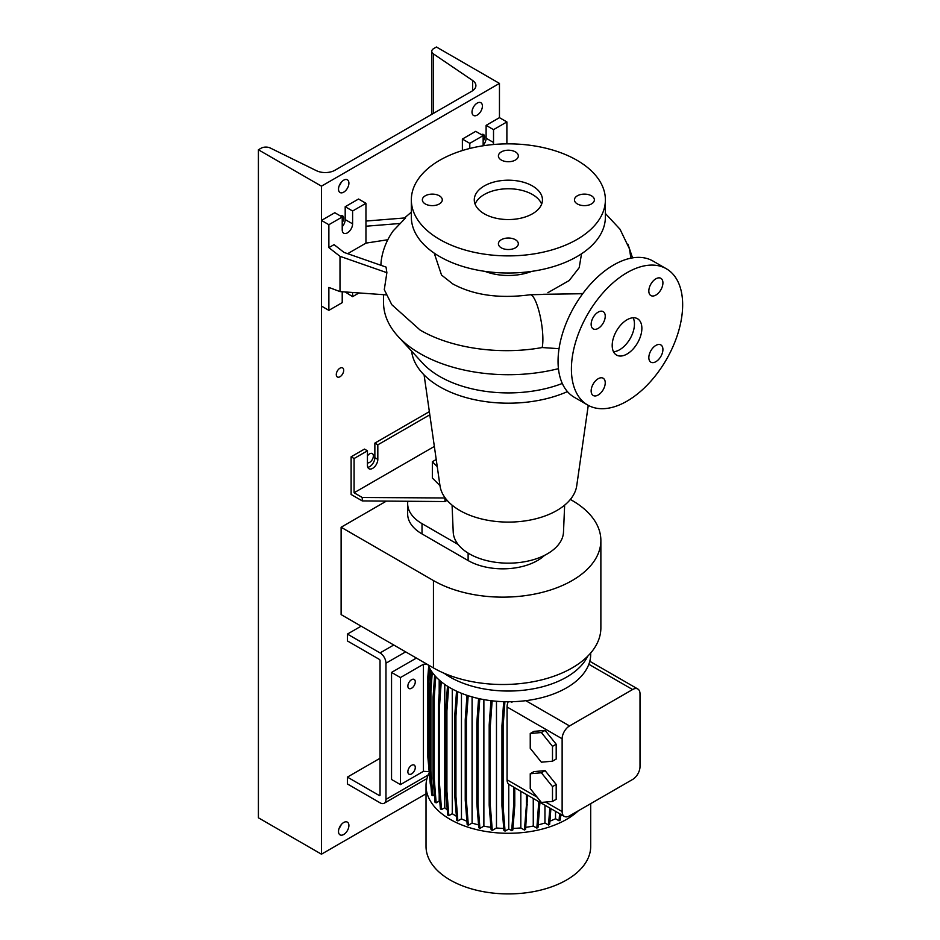 <?xml version="1.0" encoding="UTF-8"?>
<svg xmlns="http://www.w3.org/2000/svg" width="940" height="940" viewBox="0 0 940 940"><rect width="100%" height="100%" fill="white"/><g stroke="black" fill="none" stroke-linecap="round" stroke-linejoin="round"><path stroke-width="1.41" d="M582.706 293.726L543.273 294.291M627.027 354.028A20.974 12.114 120 0 0 640.739 335.545A20.974 12.114 120 0 0 637.52 318.731A20.974 12.114 120 0 0 627.027 319.776A20.974 12.114 120 0 0 613.327 338.259A20.974 12.114 120 0 0 616.546 355.073A20.974 12.114 120 0 0 627.027 354.028M613.514 351.76A20.974 12.114 120 0 0 619.613 349.751A20.974 12.114 120 0 0 633.137 317.767M439.356 203.945A9.964 5.758 0 0 0 442.282 199.868A9.964 5.758 0 0 0 436.125 194.557A9.964 5.758 0 0 0 425.268 195.802A9.964 5.758 0 0 0 422.354 199.868A9.964 5.758 0 0 0 428.499 205.19A9.964 5.758 0 0 0 439.356 203.945M515.402 160.035A9.964 5.758 0 0 0 518.328 155.97A9.964 5.758 0 0 0 512.171 150.647A9.964 5.758 0 0 0 501.314 151.904A9.964 5.758 0 0 0 498.4 155.97A9.964 5.758 0 0 0 504.545 161.28A9.964 5.758 0 0 0 515.402 160.035M591.448 203.945A9.964 5.758 0 0 0 594.374 199.868A9.964 5.758 0 0 0 588.217 194.557A9.964 5.758 0 0 0 577.36 195.802A9.964 5.758 0 0 0 574.446 199.868A9.964 5.758 0 0 0 580.591 205.19A9.964 5.758 0 0 0 591.448 203.945M515.402 239.712A9.964 5.758 0 0 0 504.545 238.466A9.964 5.758 0 0 0 498.4 243.777A9.964 5.758 0 0 0 501.314 247.843A9.964 5.758 0 0 0 512.171 249.088A9.964 5.758 0 0 0 518.328 243.777A9.964 5.758 0 0 0 515.402 239.712M655.873 361.689A9.964 5.758 120 0 0 662.383 352.911A9.964 5.758 120 0 0 660.855 344.921A9.964 5.758 120 0 0 655.873 345.415A9.964 5.758 120 0 0 649.364 354.204A9.964 5.758 120 0 0 650.891 362.182A9.964 5.758 120 0 0 655.873 361.689M655.873 295.078A9.964 5.758 120 0 0 662.383 286.3A9.964 5.758 120 0 0 660.855 278.311A9.964 5.758 120 0 0 655.873 278.804A9.964 5.758 120 0 0 649.364 287.581A9.964 5.758 120 0 0 650.891 295.571A9.964 5.758 120 0 0 655.873 295.078M598.192 328.389A9.964 5.758 120 0 0 604.702 319.6A9.964 5.758 120 0 0 603.175 311.622A9.964 5.758 120 0 0 598.192 312.115A9.964 5.758 120 0 0 591.683 320.893A9.964 5.758 120 0 0 593.211 328.882A9.964 5.758 120 0 0 598.192 328.389M598.192 395A9.964 5.758 120 0 0 604.702 386.223A9.964 5.758 120 0 0 603.175 378.233A9.964 5.758 120 0 0 598.192 378.726A9.964 5.758 120 0 0 591.683 387.503A9.964 5.758 120 0 0 593.211 395.493A9.964 5.758 120 0 0 598.192 395M559.042 348.693L542.157 347.541C499.704 355.261 451.177 348.329 420.098 330.046L391.792 304.701L384.284 289.637L386.88 272.682L386.058 267.089L344.04 252.425L334.064 244.635L328.871 247.631L339.998 256.315L339.998 291.588L386.387 294.89M434.221 253.13L441.53 275.056L452.692 283.868C473.548 295.219 499.363 298.85 530.113 294.761A28.846 6.545 80.5 0 1 538.479 309.413A28.846 6.545 80.5 0 1 542.885 339.199A28.846 6.545 80.5 0 1 542.157 347.541M365.954 221.053L405.657 217.88L393.226 230.817C387.092 239.442 383.168 248.888 381.452 259.182A126.688 73.144 0 0 0 380.935 265.303M383.544 294.69L383.544 302.645A124.82 72.063 0 0 0 398.078 336.403A124.82 72.063 0 0 0 558.442 368.656M411.579 351.09A97.02 56.012 0 0 0 468.531 398.255A97.02 56.012 0 0 0 567.455 391.604M398.078 336.403L422.636 363.146A97.02 56.012 0 0 0 562.296 383.461M424.093 374.943L439.99 485.769A68.597 39.609 0 0 0 484.746 519.679A68.597 39.609 0 0 0 556.868 510.502A68.597 39.609 0 0 0 576.725 485.769L588.264 405.352M452.07 505.132L453.221 532.099A55.154 31.843 0 0 0 487.884 560.886A55.154 31.843 0 0 0 547.362 553.836A55.154 31.843 0 0 0 563.495 532.099L564.646 505.132M484.958 271.366A41.959 24.229 0 0 0 531.758 271.366M411.332 199.868L411.332 216.999A97.02 56.012 0 0 0 471.234 268.758A97.02 56.012 0 0 0 576.972 256.608A97.02 56.012 0 0 0 605.384 216.999L605.384 199.868A97.02 56.012 0 0 0 545.494 148.121A97.02 56.012 0 0 0 439.755 160.258A97.02 56.012 0 0 0 411.332 199.868A97.02 56.012 0 0 0 471.234 251.626A97.02 56.012 0 0 0 576.972 239.477A97.02 56.012 0 0 0 605.384 199.868M532.463 213.791A34.087 19.681 0 0 0 542.451 199.868A34.087 19.681 0 0 0 521.406 181.69A34.087 19.681 0 0 0 484.253 185.956A34.087 19.681 0 0 0 474.277 199.868A34.087 19.681 0 0 0 495.31 218.057A34.087 19.681 0 0 0 532.463 213.791M541.64 204.156A34.087 19.681 0 0 0 517.881 189.539A34.087 19.681 0 0 0 484.253 194.521A34.087 19.681 0 0 0 475.088 204.156M387.832 239.735L365.954 243.119L365.954 203.299L352.606 211.007L352.606 223.849A7.344 4.242 -60 0 1 347.412 232.85A7.344 4.242 -60 0 1 343.746 233.214A7.344 4.242 -60 0 1 342.219 229.854L342.219 216.999L328.871 224.707L328.871 247.631M429.357 411.638L374.86 443.104L374.86 457.663A7.344 4.242 -60 0 1 369.667 466.651A7.344 4.242 -60 0 1 367.787 467.333M447.099 500.315L444.949 501.549L362.253 500.914L351.125 494.487L351.125 456.805L354.086 458.52L367.434 450.812L367.434 465.37A7.344 4.242 120 0 0 368.962 468.731A7.344 4.242 120 0 0 372.628 468.367A7.344 4.242 120 0 0 377.821 459.378L377.821 444.82L429.815 414.798M666.366 268.769L653.018 261.062A78.666 45.414 120 0 0 613.679 264.963A78.666 45.414 120 0 0 562.285 334.288A78.666 45.414 120 0 0 574.352 397.326L587.7 405.034A78.666 45.414 120 0 0 627.027 401.133A78.666 45.414 120 0 0 678.422 331.808A78.666 45.414 120 0 0 666.366 268.769A78.666 45.414 120 0 0 627.027 272.671A78.666 45.414 120 0 0 575.644 341.995A78.666 45.414 120 0 0 587.7 405.034M374.86 443.104L377.821 444.82M367.434 450.812L364.473 449.097L351.125 456.805M354.086 458.52L354.086 492.772L362.253 497.483L445.219 497.977M362.253 500.914L362.253 497.483M444.949 501.549L444.949 498.13M354.086 492.772L434.351 446.441M436.219 459.484L432.341 461.728L432.341 478.002L439.979 485.639M342.219 291.752L342.219 302.645L328.871 310.353L328.871 287.429L339.998 291.588M345.191 291.964L352.606 296.652L359.021 292.951M342.219 216.999L334.805 212.722L321.457 220.43L321.457 306.076L328.871 310.353M365.954 203.299L358.539 199.022L345.191 206.73L345.191 219.572A7.344 4.242 -60 0 1 342.219 226.704M352.606 292.493L352.606 296.652M328.871 224.707L321.457 220.43M352.606 211.007L345.191 206.73M365.954 243.119L347.659 253.683M365.954 226.223L400.499 223.45M339.998 256.315L386.88 272.682M506.883 143.867L506.883 121.942L499.457 117.653L486.109 125.361L486.109 138.215A7.344 4.242 -60 0 1 483.148 145.336M483.148 145.782L483.148 135.642L475.722 131.353L462.374 139.061L462.374 150.553M506.883 121.942L493.524 129.65L493.524 142.492A7.344 4.242 -60 0 1 493.265 144.537M493.524 129.65L486.109 125.361M483.148 135.642L469.788 143.35L462.374 139.061M469.788 143.35L469.788 148.473M432.341 461.728L437.253 466.639M581.531 253.788L579.193 267.665L569.053 280.719M630.881 258.183L629.506 248.959L620.036 229.266L605.384 213.498M600.871 540.524L600.871 627.873A98.077 56.623 0 0 1 540.324 680.196A98.077 56.623 0 0 1 433.446 667.917L341.114 614.607L341.114 527.246L433.446 580.556A98.077 56.623 0 0 0 540.324 592.835A98.077 56.623 0 0 0 600.871 540.524A98.077 56.623 0 0 0 572.143 500.48L570.357 499.446M386.399 501.102L341.114 527.246M458.168 544.519L422.013 523.639A49.033 28.306 180 0 1 407.654 503.629L407.654 513.898A49.033 28.306 0 0 0 422.013 533.92L468.12 560.546A49.033 28.306 0 0 0 544.613 555.317M407.654 503.629A49.033 28.306 180 0 1 407.819 501.267M590.696 803.653L590.696 846.376A82.344 47.541 180 0 1 539.865 890.298A82.344 47.541 180 0 1 450.143 879.993A82.344 47.541 180 0 1 426.02 846.376L426.02 785.746A82.344 47.541 180 0 1 429.004 773.056M578.359 810.785A82.344 47.541 180 0 1 450.143 819.363A82.344 47.541 180 0 1 426.02 785.746M587.7 656.214A82.344 47.541 180 0 1 450.143 677.129A82.344 47.541 180 0 1 444.127 673.252M590.696 652.995L590.696 654.216A82.344 47.541 180 0 1 588.84 664.275A82.344 47.541 180 0 1 525.789 700.676A82.344 47.541 180 0 1 450.143 687.833A82.344 47.541 180 0 1 428.099 664.827M411.567 679.691A5.24 3.032 -60 0 1 414.188 679.432A5.24 3.032 -60 0 1 414.998 683.639A5.24 3.032 -60 0 1 411.567 688.256A5.24 3.032 -60 0 1 408.947 688.515A5.24 3.032 -60 0 1 408.148 684.32A5.24 3.032 -60 0 1 411.567 679.691M411.567 765.336A5.24 3.032 -60 0 1 414.188 765.078A5.24 3.032 -60 0 1 414.998 769.284A5.24 3.032 -60 0 1 411.567 773.902A5.24 3.032 -60 0 1 408.947 774.161A5.24 3.032 -60 0 1 408.148 769.954A5.24 3.032 -60 0 1 411.567 765.336M416.397 658.07L391.545 672.417L391.545 779.471L400.44 784.606L423.435 771.329L428.899 771.611M391.545 672.417L400.44 677.552L423.435 664.275L427.5 664.486M400.44 784.606L400.44 677.552M423.435 771.329L423.435 664.275M530.242 748.346L541.37 762.187L552.497 761.189L556.198 759.05L556.198 744.221L545.071 730.38L533.955 731.367L530.242 733.505L530.242 748.346M552.497 761.189L552.497 746.36L556.198 744.221M552.497 746.36L541.37 732.519L545.071 730.38M541.37 732.519L530.242 733.505M508.199 701.757A10.493 6.051 120 0 0 507.06 706.986L507.06 779.789A10.493 6.051 120 0 0 508.752 784.254L508.752 828.974L511.666 830.655L512.829 829.985L514.768 805.486L514.768 787.791M562.132 738.781L562.132 811.584A10.493 6.051 120 0 0 564.306 816.39A10.493 6.051 120 0 0 569.546 815.861L632.596 779.471A10.493 6.051 120 0 0 640.011 766.617L640.011 693.826A10.493 6.051 120 0 0 637.837 689.02A10.493 6.051 120 0 0 632.596 689.537L569.546 725.939A10.493 6.051 120 0 0 562.132 738.781L507.06 706.986M545.071 770.624L533.955 771.623L530.242 773.761L530.242 788.601L541.37 802.443L552.497 801.444L556.198 799.306L556.198 784.465L545.071 770.624L541.37 772.774L530.242 773.761M520.819 791.28L520.819 827.917A74.107 42.782 180 0 1 512.946 828.445M478.542 824.909A74.107 42.782 180 0 1 472.091 823.064L472.091 696.893M439.826 802.02A74.107 42.782 180 0 1 439.191 801.103L439.191 794.042M439.191 693.614L439.191 680.008M562.179 815.156A74.107 42.782 180 0 1 560.51 816.143M503.734 828.445A74.107 42.782 180 0 1 496.473 827.976L496.473 701.252M533.262 798.459L533.262 826.037A74.107 42.782 180 0 1 525.765 827.329M544.953 805.204L544.953 822.958A74.107 42.782 180 0 1 538.209 824.909M447.287 809.986A74.107 42.782 180 0 1 444.773 807.718L444.773 684.414M490.939 827.329A74.107 42.782 180 0 1 483.877 826.131L483.877 699.607M466.91 821.207A74.107 42.782 180 0 1 461.458 818.869L461.458 693.285M555.516 811.314L555.516 818.752A74.107 42.782 180 0 1 549.9 821.172M456.394 816.249A74.107 42.782 180 0 1 452.269 813.699L452.269 689.008M555.516 818.752L559.03 820.773L560.193 820.103L560.663 814.275M544.953 822.958L548.49 825.003L549.653 824.321L550.899 808.647M533.262 826.037L536.846 828.105L538.009 827.435L539.948 802.325M520.819 827.917L524.449 830.02L525.613 829.339L527.552 795.17M508.752 828.974L505.062 831.113L503.123 806.614L503.123 726.315L504.909 701.71M503.699 701.675L501.96 725.645L501.96 805.944L503.899 830.431L505.062 831.113M496.473 827.976L492.29 830.384L490.351 805.897L490.351 725.598L492.149 700.817M490.351 805.897L489.188 805.227L491.127 829.715L492.29 830.384M483.877 826.131L479.929 828.41L477.99 803.911L477.99 723.612L479.788 698.796M477.99 803.911L476.827 803.242L478.765 827.741L479.929 828.41M472.091 823.064L468.343 825.226L466.405 800.727L466.405 720.428L468.19 695.718M466.405 800.727L465.241 800.058L467.18 824.556L468.343 825.226M461.458 818.869L457.874 820.937L455.935 796.439L455.935 716.139L457.71 691.699M455.935 796.439L454.772 795.769L456.711 820.268L457.874 820.937M452.269 813.699L448.85 815.673L446.911 791.175L446.911 710.875L448.65 686.952M446.911 791.175L445.748 790.505L447.687 815.004L448.85 815.673M444.773 807.718L441.541 809.587L439.591 785.088L439.591 704.789L441.271 681.77M439.591 785.088L438.428 784.418L440.378 808.917L441.541 809.587M439.191 801.103L436.148 802.866L434.21 778.367L434.21 698.068L435.761 676.647M434.21 778.367L433.046 777.697L434.985 802.196L436.148 802.866M434.397 794.817L432.846 795.71L430.908 771.211L430.908 690.912L432.259 672.359M430.908 771.211L429.745 770.542L431.683 795.029L432.846 795.71M429.745 763.797L428.64 763.163L431.131 787.967M430.297 784.136L427.853 757.111L427.853 676.8L428.687 666.213M510.796 701.734L511.901 702.368L512.218 701.698M564.306 816.39L514.074 787.391A10.493 6.051 -60 0 1 513.604 787.062L508.752 784.254M552.497 801.444L552.497 786.616L556.198 784.465M552.497 786.616L541.37 772.774M536.846 828.105L538.785 801.656M538.785 803.618L539.948 802.948M559.03 820.773L559.594 813.664M548.49 825.003L549.83 808.036M524.449 830.02L526.388 805.521L526.388 794.488M526.388 805.521L527.552 804.852M511.901 702.368L511.853 701.71M511.666 830.655L513.604 806.156L513.604 787.062M513.604 806.156L514.768 805.486M501.96 805.944L503.123 806.614M501.96 725.645L503.123 726.315M454.772 795.769L454.772 715.469L455.935 716.139M454.772 715.469L456.535 691.159M465.241 800.058L465.241 719.758L466.405 720.428M465.241 719.758L467.004 695.318M433.046 777.697L433.046 697.398L434.21 698.068M433.046 697.398L434.644 675.39M489.188 805.227L489.188 724.916L490.351 725.598M489.188 724.916L490.95 700.676M445.748 790.505L445.748 710.205L446.911 710.875M445.748 710.205L447.487 686.224M429.803 689.502L430.767 670.126M428.64 763.163L428.64 682.851L429.803 683.533M428.64 682.851L429.697 668.258M429.745 770.542L429.745 690.242L430.908 690.912M429.745 690.242L431.155 670.749M438.428 784.418L438.428 704.119L439.591 704.789M438.428 704.119L440.12 680.818M476.827 803.242L476.827 722.942L477.99 723.612M476.827 722.942L478.589 698.538M347.412 634.089L347.412 640.939L379.302 659.351A1.046 0.611 60 0 1 380.042 660.632L380.042 795.099A1.046 0.611 60 0 1 379.302 795.522L347.412 777.11L347.412 783.96L380.042 802.807A8.389 4.841 -120 0 0 384.248 803.218A8.389 4.841 -120 0 0 385.976 799.376L385.976 663.205A8.389 4.841 -120 0 0 380.042 652.924L347.412 634.089L361.136 626.169M347.412 777.11L380.042 758.275M339.998 376.728A5.24 3.032 120 0 0 343.417 372.111A5.24 3.032 120 0 0 342.618 367.904A5.24 3.032 120 0 0 339.998 368.163A5.24 3.032 120 0 0 336.567 372.781A5.24 3.032 120 0 0 337.378 376.987A5.24 3.032 120 0 0 339.998 376.728M342.219 222.569A5.24 3.032 120 0 0 342.618 215.883A5.24 3.032 120 0 0 340.386 215.942M367.434 462.797A5.24 3.032 120 0 0 369.667 462.374A5.24 3.032 120 0 0 373.086 457.745A5.24 3.032 120 0 0 372.287 453.55A5.24 3.032 120 0 0 369.667 453.809A5.24 3.032 120 0 0 367.434 455.947M483.148 141.212A5.24 3.032 120 0 0 483.536 134.526A5.24 3.032 120 0 0 481.315 134.585M472.703 108.723L473.889 106.396M477.214 115.091A7.344 4.242 120 0 0 482.009 108.617A7.344 4.242 120 0 0 480.88 102.73A7.344 4.242 120 0 0 477.214 103.094A7.344 4.242 120 0 0 472.409 109.569A7.344 4.242 120 0 0 473.537 115.456A7.344 4.242 120 0 0 477.214 115.091M339.152 185.92A7.344 4.242 120 0 0 341.208 182.348M343.699 192.16A7.344 4.242 120 0 0 348.505 185.697A7.344 4.242 120 0 0 347.377 179.81A7.344 4.242 120 0 0 343.699 180.175A7.344 4.242 120 0 0 338.905 186.649A7.344 4.242 120 0 0 340.033 192.524A7.344 4.242 120 0 0 343.699 192.16M339.152 828.258A7.344 4.242 120 0 0 341.208 824.674M343.699 834.497A7.344 4.242 120 0 0 348.505 828.023A7.344 4.242 120 0 0 347.377 822.136A7.344 4.242 120 0 0 343.699 822.5A7.344 4.242 120 0 0 338.905 828.974A7.344 4.242 120 0 0 340.033 834.861A7.344 4.242 120 0 0 343.699 834.497M334.922 170.258A13.642 7.873 180 0 1 316.439 170.692L270.309 148.026A6.815 3.936 -0 0 0 261.062 148.238L258.406 149.777L321.457 186.167L499.457 83.402L436.419 47L433.763 48.539A6.815 3.936 -0 0 0 431.765 51.312A6.815 3.936 -0 0 0 433.387 53.874L472.644 80.499A13.642 7.873 180 0 1 475.899 85.599A13.642 7.873 180 0 1 471.904 91.168L334.922 170.258M499.457 117.653L499.457 83.402M258.406 149.777L258.406 817.8L321.457 854.19L321.457 186.167M321.457 854.19L426.02 793.818M377.821 459.378L374.86 457.663M352.606 223.849L345.191 219.572M493.524 142.492L486.109 138.215M433.446 667.917L433.446 580.556M468.12 553.096L468.12 560.546M422.013 523.639L422.013 533.92M562.132 811.584L545.635 802.055M537.104 797.132L507.06 779.789M632.596 689.537L588.84 664.275M569.546 725.939L525.789 700.676M385.976 799.376L428.135 775.042M405.634 651.855L385.976 663.205M380.042 652.924L393.766 645.005M379.302 795.522L380.042 795.099M472.644 90.71L472.644 80.499M433.387 113.411L433.387 53.874M582.859 293.515L530.113 294.761M411.332 212.158L404.494 217.963M632.538 257.877L627.955 244.212M569.393 280.414L547.879 292.681M637.837 689.02L589.791 661.278M384.248 803.218L426.971 778.555M431.765 114.351L431.765 51.312"/></g></svg>
